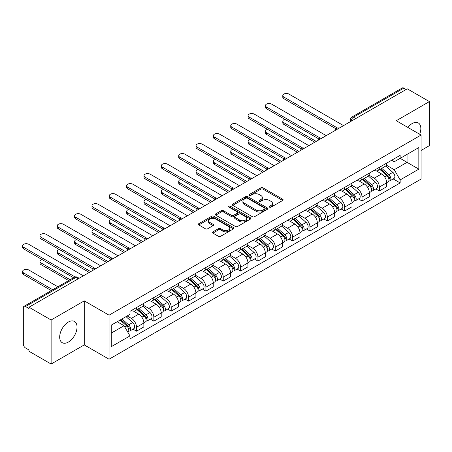 <?xml version="1.0" encoding="UTF-8"?>
<svg xmlns="http://www.w3.org/2000/svg" width="452" height="452" viewBox="0 0 452 452"><rect width="100%" height="100%" fill="white"/><g stroke="black" fill="none" stroke-linecap="round" stroke-linejoin="round"><path stroke-width="0.68" d="M269.539 207.157A1.079 0.621 0 0 0 271.064 207.157L282.664 200.462A1.542 0.893 0 0 0 283.116 199.835A1.542 0.893 0 0 0 282.664 199.202L263.013 187.862A1.542 0.893 0 0 0 260.832 187.862L249.238 194.558A1.079 0.621 0 0 0 248.922 194.998A1.079 0.621 0 0 0 249.238 195.439A1.079 0.621 0 0 0 250.764 195.439L252.267 194.569A4.938 2.853 0 0 1 259.25 194.569L260.889 195.518A4.938 2.853 0 0 1 262.335 197.535A4.938 2.853 0 0 1 260.889 199.547L259.386 200.417A1.079 0.621 0 0 0 259.069 200.857A1.079 0.621 0 0 0 259.386 201.298A1.079 0.621 0 0 0 260.917 201.298L262.414 200.434A4.938 2.853 0 0 1 269.398 200.434L271.036 201.377A4.938 2.853 0 0 1 272.483 203.394A4.938 2.853 0 0 1 271.036 205.411L269.539 206.276A1.079 0.621 0 0 0 269.222 206.717A1.079 0.621 0 0 0 269.539 207.157L269.539 206.276M68.359 342.079A12.266 7.079 120 0 0 76.371 331.271A12.266 7.079 120 0 0 74.49 321.445A12.266 7.079 120 0 0 68.359 322.05A12.266 7.079 120 0 0 60.348 332.858A12.266 7.079 120 0 0 62.223 342.689A12.266 7.079 120 0 0 68.359 342.079M419.676 134.25A12.266 7.079 120 0 0 418.298 122.95A12.266 7.079 120 0 0 412.167 123.554A12.266 7.079 120 0 0 407.823 127.407M212.92 231.842A1.542 0.893 0 0 0 212.468 232.475A1.542 0.893 0 0 0 212.92 233.102L218.429 236.289A1.542 0.893 0 0 0 220.616 236.289L233.492 228.853A1.542 0.893 0 0 0 233.944 228.22A1.542 0.893 0 0 0 233.492 227.588L213.847 216.248A1.542 0.893 0 0 0 211.666 216.248L198.784 223.683A1.542 0.893 0 0 0 198.332 224.316A1.542 0.893 0 0 0 198.784 224.943L205.445 228.785A1.542 0.893 0 0 0 207.626 228.785L213.135 225.604A1.542 0.893 0 0 0 213.587 224.977A1.542 0.893 0 0 0 213.135 224.345L209.835 222.44A4.13 2.384 0 0 1 208.626 220.751A4.13 2.384 0 0 1 211.174 218.553A4.13 2.384 0 0 1 215.677 219.067L228.61 226.537A4.13 2.384 0 0 1 229.819 228.22A4.13 2.384 0 0 1 227.271 230.424A4.13 2.384 0 0 1 222.768 229.904L220.616 228.661A1.542 0.893 0 0 0 218.429 228.661L212.92 231.842L212.92 233.102M109.056 315.18L84.258 300.868L51.121 319.999L28.996 307.224L407.275 88.824L429.4 101.598L396.263 120.729L421.061 135.046L109.056 315.18L109.056 359.221L421.061 179.088L421.061 135.046M252.374 216.689A1.542 0.893 0 0 0 254.555 216.689L267.437 209.253A1.542 0.893 0 0 0 267.889 208.621A1.542 0.893 0 0 0 267.437 207.993L247.792 196.648A1.542 0.893 0 0 0 245.605 196.648L232.729 204.084A1.542 0.893 0 0 0 232.277 204.716A1.542 0.893 0 0 0 232.729 205.349L252.374 216.689M229.396 207.395A1.079 0.621 0 0 1 230.492 207.547L230.492 206.259L250.464 217.791A1.542 0.893 0 0 1 250.916 218.423A1.542 0.893 0 0 1 250.464 219.05L237.582 226.486A1.542 0.893 0 0 1 235.402 226.486L215.757 215.146L215.757 213.886A1.542 0.893 0 0 0 215.305 214.514A1.542 0.893 0 0 0 215.757 215.146M215.757 213.886L221.271 210.705A1.542 0.893 0 0 1 223.452 210.705L231.418 215.305A1.542 0.893 0 0 0 233.599 215.305L237.26 213.191A1.542 0.893 0 0 0 237.712 212.564A1.542 0.893 0 0 0 237.26 211.931L228.961 207.14A1.079 0.621 0 0 1 228.644 206.7A1.079 0.621 0 0 1 229.311 206.123A1.079 0.621 0 0 1 230.492 206.259M51.121 319.999L51.121 364.035L28.996 351.26L28.996 349.978L25.549 347.989A3.147 1.814 -120 0 1 23.323 344.136L23.323 307.801A3.147 1.814 -120 0 1 23.979 306.36L74.348 277.279A3.147 1.814 60 0 1 75.919 277.432L25.549 306.518A3.147 1.814 -120 0 0 23.979 306.36M421.061 150.454L429.4 145.64L429.4 101.598M51.121 364.035L84.258 344.904L109.056 359.221M28.996 307.224L28.996 308.507L25.549 306.518M355.792 118.548L353.458 117.198A3.147 1.814 60 0 0 351.882 117.045L402.252 87.965A3.147 1.814 60 0 1 403.828 88.117L353.458 117.198A3.147 1.814 120 0 0 351.232 121.051L351.232 121.181M406.162 89.468L403.828 88.117M379.364 167.336A7.232 4.175 60 0 1 377.866 170.585L385.206 166.347A7.232 4.175 -120 0 0 386.703 163.099M368.951 175.127L374.25 178.19A7.232 4.175 60 0 1 379.364 187.049L386.703 182.811A7.232 4.175 -120 0 0 381.59 173.952L376.335 170.918M386.703 182.811L386.703 186.727L379.364 190.964L375.844 188.93M377.866 170.585A7.232 4.175 60 0 1 374.307 170.257M379.364 187.049L379.364 190.964M362.018 177.353A7.232 4.175 60 0 1 360.521 180.602L367.86 176.365A7.232 4.175 -120 0 0 369.357 173.116M358.498 198.948L362.018 200.976L369.357 196.739L369.357 192.823A7.232 4.175 -120 0 0 364.239 183.964L358.99 180.93M360.521 180.602A7.232 4.175 60 0 1 356.956 180.275M351.599 185.139L356.905 188.201A7.232 4.175 60 0 1 362.018 197.061L362.018 200.976M344.673 187.365A7.232 4.175 60 0 1 343.175 190.614L350.515 186.377A7.232 4.175 -120 0 0 352.012 183.128M341.153 208.96L344.673 210.994L352.012 206.756L352.012 202.841A7.232 4.175 -120 0 0 346.893 193.981L341.644 190.947M343.175 190.614A7.232 4.175 60 0 1 339.61 190.286M334.254 195.157L339.559 198.219A7.232 4.175 60 0 1 344.673 207.078L344.673 210.994M327.327 197.383A7.232 4.175 60 0 1 325.83 200.631L333.164 196.394A7.232 4.175 -120 0 0 334.666 193.145M323.807 218.977L327.327 221.005L334.666 216.768L334.666 212.852A7.232 4.175 -120 0 0 329.548 203.993L324.299 200.959M325.83 200.631A7.232 4.175 60 0 1 322.265 200.304M316.908 205.168L322.208 208.231A7.232 4.175 60 0 1 327.327 217.09L327.327 221.005M309.982 207.395A7.232 4.175 60 0 1 308.479 210.643L315.818 206.406A7.232 4.175 -120 0 0 317.315 203.157M306.462 228.989L309.982 231.023L317.321 226.785L317.321 222.87A7.232 4.175 -120 0 0 312.202 214.011L306.953 210.977M308.479 210.643A7.232 4.175 60 0 1 304.919 210.316M299.563 215.186L304.863 218.248A7.232 4.175 60 0 1 309.982 227.107L309.982 231.023M292.63 217.412A7.232 4.175 60 0 1 291.133 220.661L298.473 216.423A7.232 4.175 -120 0 0 299.97 213.174M289.116 239.006L292.636 241.035L299.97 236.797L299.97 232.882A7.232 4.175 -120 0 0 294.857 224.022L289.602 220.988M291.133 220.661A7.232 4.175 60 0 1 287.574 220.333M282.217 225.198L287.517 228.26A7.232 4.175 60 0 1 292.636 237.119L292.636 241.035M275.285 227.424A7.232 4.175 60 0 1 273.788 230.673L281.127 226.435A7.232 4.175 -120 0 0 282.624 223.186M271.771 249.018L275.285 251.052L282.624 246.815L282.624 242.899A7.232 4.175 -120 0 0 277.511 234.04L272.257 231.006M273.788 230.673A7.232 4.175 60 0 1 270.228 230.345M264.872 235.215L270.172 238.277A7.232 4.175 60 0 1 275.285 247.137L275.285 251.052M257.939 237.441A7.232 4.175 60 0 1 256.442 240.69L263.782 236.452A7.232 4.175 -120 0 0 265.279 233.204M254.425 259.036L257.939 261.064L265.279 256.826L265.279 252.911A7.232 4.175 -120 0 0 260.166 244.052L254.911 241.018M256.442 240.69A7.232 4.175 60 0 1 252.883 240.362M247.526 245.227L252.826 248.289A7.232 4.175 60 0 1 257.939 257.148L257.939 261.064M240.594 247.453A7.232 4.175 60 0 1 239.097 250.702L246.436 246.464A7.232 4.175 -120 0 0 247.933 243.216M237.08 269.047L240.594 271.081L247.933 266.844L247.933 262.928A7.232 4.175 -120 0 0 242.82 254.069L237.566 251.035M239.097 250.702A7.232 4.175 60 0 1 235.537 250.374M230.181 255.244L235.481 258.307A7.232 4.175 60 0 1 240.594 267.166L240.594 271.081M223.248 257.47A7.232 4.175 60 0 1 221.751 260.719L229.091 256.482A7.232 4.175 -120 0 0 230.588 253.233M219.728 279.065L223.248 281.093L230.588 276.856L230.588 272.94A7.232 4.175 -120 0 0 225.475 264.081L220.22 261.047M221.751 260.719A7.232 4.175 60 0 1 218.192 260.392M212.835 265.256L218.135 268.318A7.232 4.175 60 0 1 223.248 277.178L223.248 281.093M205.903 267.482A7.232 4.175 60 0 1 204.406 270.731L211.745 266.494A7.232 4.175 -120 0 0 213.242 263.245M202.383 289.077L205.903 291.111L213.242 286.873L213.242 282.958A7.232 4.175 -120 0 0 208.129 274.098L202.875 271.064M204.406 270.731A7.232 4.175 60 0 1 200.846 270.403M195.49 275.274L200.79 278.336A7.232 4.175 60 0 1 205.903 287.195L205.903 291.111M188.557 277.5A7.232 4.175 60 0 1 187.06 280.748L194.4 276.511A7.232 4.175 -120 0 0 195.897 273.262M185.037 299.094L188.557 301.122L195.897 296.885L195.897 292.969A7.232 4.175 -120 0 0 190.784 284.11L185.529 281.076M187.06 280.748A7.232 4.175 60 0 1 183.501 280.421M178.144 285.285L183.444 288.348A7.232 4.175 60 0 1 188.557 297.207L188.557 301.122M171.212 287.512A7.232 4.175 60 0 1 169.715 290.76L177.054 286.523A7.232 4.175 -120 0 0 178.551 283.274M167.692 309.106L171.212 311.14L178.551 306.902L178.551 302.987A7.232 4.175 -120 0 0 173.438 294.128L168.184 291.094M169.715 290.76A7.232 4.175 60 0 1 166.155 290.433M160.799 295.303L166.099 298.365A7.232 4.175 60 0 1 171.212 307.224L171.212 311.14M153.866 297.529A7.232 4.175 60 0 1 152.369 300.778L159.709 296.54A7.232 4.175 -120 0 0 161.206 293.291M150.346 319.123L153.866 321.152L161.206 316.914L161.206 312.999A7.232 4.175 -120 0 0 156.087 304.139L150.838 301.105M152.369 300.778A7.232 4.175 60 0 1 148.804 300.45M143.448 305.315L148.753 308.377A7.232 4.175 60 0 1 153.866 317.236L153.866 321.152M136.521 307.541A7.232 4.175 60 0 1 135.024 310.79L142.357 306.552A7.232 4.175 -120 0 0 143.86 303.303M133.001 329.135L136.521 331.169L143.86 326.932L143.86 323.016A7.232 4.175 -120 0 0 138.741 314.157L133.493 311.123M135.024 310.79A7.232 4.175 60 0 1 131.459 310.462M127.181 315.954L131.402 318.394A7.232 4.175 60 0 1 136.521 327.254L136.521 331.169M391.652 160.245L394.263 161.754L418.834 147.567L407.049 154.369L407.049 162.33L394.263 169.715L386.296 165.11M111.277 333.096L124.068 325.711L129.961 335.915L111.277 346.701L111.277 325.135L129.961 314.349L129.961 311.332L400.156 155.335L400.156 158.353L418.834 169.138L400.156 179.919L394.263 169.715M418.834 147.567L418.834 169.138M129.961 335.915L129.961 338.938L400.156 182.936L400.156 179.919M84.258 300.868L84.258 344.904M124.068 325.711L117.17 321.728M393.189 178.919L400.156 182.936M269.968 207.31L271.036 206.694A4.938 2.853 0 0 0 272.483 204.677L272.483 203.394M262.335 197.535L262.335 198.818A4.938 2.853 0 0 1 260.889 200.835L259.821 201.451M282.641 200.473L263.013 189.145A1.542 0.893 0 0 0 260.832 189.145L249.668 195.592M267.414 209.265L247.792 197.936A1.542 0.893 0 0 0 245.605 197.936L232.746 205.361M264.708 209.067A1.079 0.621 0 0 0 265.025 208.621A1.079 0.621 0 0 0 264.708 208.18L247.464 198.225A1.079 0.621 0 0 0 245.933 198.225L244.351 199.14A4.938 2.853 0 0 0 242.905 201.157A4.938 2.853 0 0 0 244.351 203.174L256.137 209.977A4.938 2.853 0 0 0 263.126 209.977L264.708 209.067L264.708 210.349A1.079 0.621 0 0 0 265.025 209.909L265.025 208.621M242.905 201.157L242.905 202.439A4.938 2.853 0 0 0 244.351 204.457L244.351 203.174M264.708 210.349L263.126 211.265A4.938 2.853 0 0 1 256.137 211.265L244.351 204.457M215.779 215.158L221.271 211.988L221.271 210.705M237.712 212.564L237.712 213.847A1.542 0.893 0 0 1 237.26 214.474L233.599 216.587A1.542 0.893 0 0 1 231.418 216.587L223.452 211.988A1.542 0.893 0 0 0 221.271 211.988M230.492 207.547L250.442 219.062M239.684 220.073A4.13 2.384 0 0 0 244.187 220.593A4.13 2.384 0 0 0 246.735 218.389A4.13 2.384 0 0 0 245.526 216.706L240.967 214.073A1.542 0.893 0 0 0 238.786 214.073L235.13 216.186A1.542 0.893 0 0 0 234.678 216.813A1.542 0.893 0 0 0 235.13 217.446L239.684 220.073L239.684 221.361A4.13 2.384 0 0 0 244.187 221.875A4.13 2.384 0 0 0 246.735 219.672L246.735 218.389M234.678 216.813L234.678 218.101A1.542 0.893 0 0 0 235.13 218.728L235.13 217.446M239.684 221.361L235.13 218.728M229.819 228.22L229.819 229.503A4.13 2.384 0 0 1 227.271 231.706A4.13 2.384 0 0 1 222.768 231.192L220.616 229.944A1.542 0.893 0 0 0 218.429 229.944L212.937 233.113M208.626 220.751L208.626 222.039A4.13 2.384 0 0 0 209.835 223.723L209.835 222.44M213.118 225.616L209.835 223.723M233.469 228.865L213.847 217.531A1.542 0.893 0 0 0 211.666 217.531L198.807 224.955L198.784 223.683M379.866 169.432L386.935 175.738A3.932 2.271 60 0 1 388.166 181.817L386.703 182.664M380.053 169.596L383.381 171.517M284.901 119.345A3.616 2.091 -0 0 0 282.788 121.243A3.616 2.091 -0 0 0 283.85 122.724L316.208 141.403M380.578 169.02L388.443 176.037A1.887 1.09 60 0 1 389.036 178.952A1.887 1.09 60 0 1 388.861 179.026M381.754 168.342L388.822 174.647A3.932 2.271 60 0 1 390.059 180.727A3.932 2.271 60 0 1 388.873 180.851M385.697 165.974L392.828 172.336A3.932 2.271 60 0 1 394.059 178.416L390.059 180.727M314.761 142.239L283.85 124.39A3.616 2.091 180 0 1 282.788 122.916L282.788 121.243M336.085 128.871L283.85 98.711A3.616 2.091 180 0 1 282.788 97.236L282.788 95.564A3.616 2.091 -0 0 0 283.85 97.044L337.52 128.029M343.56 125.611L288.964 94.089A3.616 2.091 -0 0 0 285.02 93.637A3.616 2.091 -0 0 0 282.788 95.564M362.521 179.444L369.589 185.755A3.932 2.271 60 0 1 370.821 191.829L369.352 192.676M362.707 179.613L366.035 181.534M267.556 129.362A3.616 2.091 -0 0 0 265.443 131.261A3.616 2.091 -0 0 0 266.505 132.735L298.862 151.42M363.233 179.032L371.098 186.054A1.887 1.09 60 0 1 371.691 188.97A1.887 1.09 60 0 1 371.516 189.038M364.408 178.354L371.476 184.659A3.932 2.271 60 0 1 372.714 190.738A3.932 2.271 60 0 1 371.527 190.868M368.352 175.986L375.482 182.348A3.932 2.271 60 0 1 376.714 188.427L372.714 190.738M297.416 152.251L266.505 134.408A3.616 2.091 180 0 1 265.443 132.928L265.443 131.261M345.175 189.461L352.244 195.767A3.932 2.271 60 0 1 353.475 201.846L352.006 202.694M345.362 189.625L348.69 191.546M250.205 139.374A3.616 2.091 -0 0 0 248.097 141.273A3.616 2.091 -0 0 0 249.159 142.753L281.511 161.432M345.887 189.049L353.752 196.066A1.887 1.09 60 0 1 354.345 198.982A1.887 1.09 60 0 1 354.17 199.055M347.063 188.371L354.131 194.676A3.932 2.271 60 0 1 355.368 200.756A3.932 2.271 60 0 1 354.176 200.88M351.006 186.004L358.137 192.366A3.932 2.271 60 0 1 359.368 198.445L355.368 200.756M280.07 162.268L249.159 144.42A3.616 2.091 180 0 1 248.097 142.945L248.097 141.273M318.739 138.883L266.505 108.729A3.616 2.091 180 0 1 265.443 107.248L265.443 105.582A3.616 2.091 -0 0 0 266.505 107.056L320.174 138.046M326.214 135.623L271.618 104.107A3.616 2.091 -0 0 0 267.674 103.655A3.616 2.091 -0 0 0 265.443 105.582M301.394 148.9L249.159 118.74A3.616 2.091 180 0 1 248.097 117.266L248.097 115.593A3.616 2.091 -0 0 0 249.159 117.074L302.829 148.058M308.869 145.64L254.273 114.119A3.616 2.091 -0 0 0 250.329 113.667A3.616 2.091 -0 0 0 248.097 115.593M327.824 199.473L334.898 205.784A3.932 2.271 60 0 1 336.13 211.858L334.661 212.706M328.016 199.643L331.339 201.564M232.859 149.392A3.616 2.091 -0 0 0 230.752 151.29A3.616 2.091 -0 0 0 231.814 152.765L264.166 171.449M328.542 199.061L336.407 206.084A1.887 1.09 60 0 1 337 208.999A1.887 1.09 60 0 1 336.825 209.067M329.717 198.383L336.785 204.688A3.932 2.271 60 0 1 338.017 210.768A3.932 2.271 60 0 1 336.83 210.898M333.661 196.015L340.791 202.377A3.932 2.271 60 0 1 342.023 208.457L338.017 210.768M262.725 172.28L231.814 154.437A3.616 2.091 180 0 1 230.752 152.957L230.752 151.29M310.479 209.491L317.547 215.796A3.932 2.271 60 0 1 318.784 221.875L317.315 222.723M310.671 209.655L313.993 211.576M215.514 159.403A3.616 2.091 -0 0 0 213.406 161.302A3.616 2.091 -0 0 0 214.463 162.782L246.82 181.461M311.196 209.078L319.061 216.096A1.887 1.09 60 0 1 319.649 219.011A1.887 1.09 60 0 1 319.479 219.084M312.372 208.4L319.44 214.706A3.932 2.271 60 0 1 320.671 220.785A3.932 2.271 60 0 1 319.485 220.909M316.315 206.033L323.44 212.395A3.932 2.271 60 0 1 324.677 218.474L320.671 220.785M245.374 182.297L214.463 164.449A3.616 2.091 180 0 1 213.406 162.974L213.406 161.302M293.133 219.502L300.201 225.814A3.932 2.271 60 0 1 301.439 231.887L299.97 232.735M293.32 219.672L296.648 221.593M198.168 169.421A3.616 2.091 -0 0 0 196.061 171.319A3.616 2.091 -0 0 0 197.117 172.794L229.475 191.478M293.851 219.09L301.716 226.113A1.887 1.09 60 0 1 302.303 229.028A1.887 1.09 60 0 1 302.134 229.096M295.026 218.412L302.094 224.717A3.932 2.271 60 0 1 303.326 230.797A3.932 2.271 60 0 1 302.139 230.927M298.964 216.045L306.094 222.407A3.932 2.271 60 0 1 307.332 228.486L303.326 230.797M228.028 192.309L197.117 174.466A3.616 2.091 180 0 1 196.061 172.986L196.061 171.319M284.048 158.912L231.814 128.758A3.616 2.091 180 0 1 230.752 127.278L230.752 125.611A3.616 2.091 -0 0 0 231.814 127.085L285.483 158.076M291.523 155.652L236.927 124.136A3.616 2.091 -0 0 0 232.983 123.684A3.616 2.091 -0 0 0 230.752 125.611M266.697 168.929L214.463 138.77A3.616 2.091 180 0 1 213.406 137.295L213.406 135.623A3.616 2.091 -0 0 0 214.463 137.103L268.138 168.087M274.178 165.669L219.582 134.148A3.616 2.091 -0 0 0 215.638 133.696A3.616 2.091 -0 0 0 213.406 135.623M249.351 178.941L197.117 148.787A3.616 2.091 180 0 1 196.061 147.307L196.061 145.64A3.616 2.091 -0 0 0 197.117 147.115L250.792 178.105M256.832 175.681L202.236 144.165A3.616 2.091 -0 0 0 198.292 143.708A3.616 2.091 -0 0 0 196.061 145.64M275.788 229.52L282.856 235.825A3.932 2.271 60 0 1 284.093 241.905L282.624 242.752M275.974 229.684L279.302 231.605M180.823 179.433A3.616 2.091 -0 0 0 178.715 181.331A3.616 2.091 -0 0 0 179.772 182.811L212.129 201.49M276.5 229.107L284.364 236.125A1.887 1.09 60 0 1 284.958 239.04A1.887 1.09 60 0 1 284.788 239.114M277.681 228.429L284.749 234.735A3.932 2.271 60 0 1 285.98 240.814A3.932 2.271 60 0 1 284.794 240.939M281.619 226.062L288.749 232.424A3.932 2.271 60 0 1 289.986 238.503L285.98 240.814M210.683 202.326L179.772 184.478A3.616 2.091 180 0 1 178.715 183.003L178.715 181.331M232.006 188.959L179.772 158.799A3.616 2.091 180 0 1 178.715 157.324L178.715 155.652A3.616 2.091 -0 0 0 179.772 157.132L233.441 188.117M239.481 185.699L184.891 154.177A3.616 2.091 -0 0 0 180.947 153.725A3.616 2.091 -0 0 0 178.715 155.652M258.442 239.532L265.51 245.843A3.932 2.271 60 0 1 266.748 251.917L265.279 252.764M258.629 239.701L261.957 241.622M163.477 189.45A3.616 2.091 -0 0 0 161.37 191.349A3.616 2.091 -0 0 0 162.426 192.823L194.784 211.508M259.154 239.119L267.019 246.142A1.887 1.09 60 0 1 267.612 249.058A1.887 1.09 60 0 1 267.443 249.125M260.335 238.441L267.403 244.747A3.932 2.271 60 0 1 268.635 250.826A3.932 2.271 60 0 1 267.448 250.956M264.273 236.074L271.403 242.436A3.932 2.271 60 0 1 272.641 248.515L268.635 250.826M193.337 212.338L162.426 194.496A3.616 2.091 180 0 1 161.37 193.015L161.37 191.349M214.66 198.97L162.426 168.816A3.616 2.091 180 0 1 161.37 167.336L161.37 165.669A3.616 2.091 -0 0 0 162.426 167.144L216.096 198.134M222.135 195.71L167.539 164.195A3.616 2.091 -0 0 0 163.601 163.737A3.616 2.091 -0 0 0 161.37 165.669M241.097 249.549L248.165 255.855A3.932 2.271 60 0 1 249.397 261.934L247.933 262.781M241.283 249.713L244.611 251.634M146.132 199.462A3.616 2.091 -0 0 0 144.024 201.36A3.616 2.091 -0 0 0 145.081 202.841L177.438 221.52M241.809 249.137L249.673 256.154A1.887 1.09 60 0 1 250.267 259.069A1.887 1.09 60 0 1 250.097 259.143M242.99 248.459L250.058 254.764A3.932 2.271 60 0 1 251.289 260.844A3.932 2.271 60 0 1 250.103 260.968M246.928 246.091L254.058 252.453A3.932 2.271 60 0 1 255.295 258.533L251.289 260.844M175.992 222.356L145.081 204.507A3.616 2.091 180 0 1 144.024 203.033L144.024 201.36M197.315 208.988L145.081 178.828A3.616 2.091 180 0 1 144.024 177.353L144.024 175.681A3.616 2.091 -0 0 0 145.081 177.161L198.75 208.146M204.79 205.728L150.194 174.206A3.616 2.091 -0 0 0 146.256 173.754A3.616 2.091 -0 0 0 144.024 175.681M223.751 259.561L230.819 265.872A3.932 2.271 60 0 1 232.051 271.946L230.588 272.793M223.938 259.73L227.266 261.651M128.786 209.479A3.616 2.091 -0 0 0 126.679 211.378A3.616 2.091 -0 0 0 127.735 212.852L160.093 231.537M224.463 259.149L232.328 266.171A1.887 1.09 60 0 1 232.921 269.087A1.887 1.09 60 0 1 232.752 269.155M225.644 258.471L232.712 264.776A3.932 2.271 60 0 1 233.944 270.855A3.932 2.271 60 0 1 232.757 270.985M229.582 256.103L236.712 262.465A3.932 2.271 60 0 1 237.944 268.544L233.944 270.855M158.646 232.368L127.735 214.525A3.616 2.091 180 0 1 126.679 213.045L126.679 211.378M179.969 219L127.735 188.846A3.616 2.091 180 0 1 126.679 187.365L126.679 185.699A3.616 2.091 -0 0 0 127.735 187.173L181.405 218.163M187.444 215.74L132.848 184.224A3.616 2.091 -0 0 0 128.91 183.766A3.616 2.091 -0 0 0 126.679 185.699M206.406 269.578L213.474 275.884A3.932 2.271 60 0 1 214.706 281.963L213.242 282.811M206.592 269.742L209.92 271.663M111.441 219.491A3.616 2.091 -0 0 0 109.327 221.39A3.616 2.091 -0 0 0 110.39 222.87L142.747 241.549M207.118 269.166L214.982 276.183A1.887 1.09 60 0 1 215.576 279.099A1.887 1.09 60 0 1 215.406 279.172M208.293 268.488L215.361 274.793A3.932 2.271 60 0 1 216.598 280.873A3.932 2.271 60 0 1 215.412 280.997M212.237 266.121L219.367 272.483A3.932 2.271 60 0 1 220.599 278.562L216.598 280.873M141.301 242.385L110.39 224.537A3.616 2.091 180 0 1 109.327 223.062L109.327 221.39M162.624 229.017L110.39 198.857A3.616 2.091 180 0 1 109.327 197.383L109.327 195.71A3.616 2.091 -0 0 0 110.39 197.191L164.059 228.175M170.099 225.757L115.503 194.236A3.616 2.091 -0 0 0 111.565 193.784A3.616 2.091 -0 0 0 109.327 195.71M189.06 279.59L196.128 285.901A3.932 2.271 60 0 1 197.36 291.975L195.897 292.823M189.247 279.76L192.575 281.681M94.095 229.509A3.616 2.091 -0 0 0 91.982 231.407A3.616 2.091 -0 0 0 93.044 232.882L125.402 251.566M189.772 279.178L197.637 286.201A1.887 1.09 60 0 1 198.23 289.116A1.887 1.09 60 0 1 198.055 289.184M190.947 278.5L198.016 284.805A3.932 2.271 60 0 1 199.253 290.885A3.932 2.271 60 0 1 198.066 291.015M194.891 276.132L202.021 282.494A3.932 2.271 60 0 1 203.253 288.574L199.253 290.885M123.955 252.397L93.044 234.554A3.616 2.091 180 0 1 91.982 233.074L91.982 231.407M145.278 239.029L93.044 208.875A3.616 2.091 180 0 1 91.982 207.395L91.982 205.728A3.616 2.091 -0 0 0 93.044 207.202L146.714 238.193M152.753 235.769L98.157 204.253A3.616 2.091 -0 0 0 94.219 203.795A3.616 2.091 -0 0 0 91.982 205.728M171.715 289.608L178.783 295.913A3.932 2.271 60 0 1 180.015 301.992L178.551 302.84M171.901 289.772L175.229 291.693M76.75 239.52A3.616 2.091 -0 0 0 74.636 241.419A3.616 2.091 -0 0 0 75.699 242.899L108.056 261.578M172.427 289.195L180.291 296.213A1.887 1.09 60 0 1 180.885 299.128A1.887 1.09 60 0 1 180.71 299.201M173.602 288.517L180.67 294.823A3.932 2.271 60 0 1 181.907 300.902A3.932 2.271 60 0 1 180.721 301.026M177.546 286.15L184.676 292.512A3.932 2.271 60 0 1 185.908 298.591L181.907 300.902M106.61 262.414L75.699 244.566A3.616 2.091 180 0 1 74.636 243.091L74.636 241.419M127.933 249.046L75.699 218.887A3.616 2.091 180 0 1 74.636 217.412L74.636 215.74A3.616 2.091 -0 0 0 75.699 217.22L129.368 248.204M135.408 245.786L80.812 214.265A3.616 2.091 -0 0 0 76.868 213.813A3.616 2.091 -0 0 0 74.636 215.74M154.369 299.619L161.437 305.931A3.932 2.271 60 0 1 162.669 312.004L161.2 312.852M154.556 299.789L157.884 301.71M59.398 249.538A3.616 2.091 -0 0 0 57.291 251.436A3.616 2.091 -0 0 0 58.353 252.911L90.705 271.595M155.081 299.207L162.946 306.23A1.887 1.09 60 0 1 163.539 309.145A1.887 1.09 60 0 1 163.364 309.213M156.256 298.529L163.325 304.834A3.932 2.271 60 0 1 164.562 310.914A3.932 2.271 60 0 1 163.37 311.044M160.2 296.162L167.33 302.524A3.932 2.271 60 0 1 168.562 308.603L164.562 310.914M89.264 272.426L58.353 254.583A3.616 2.091 180 0 1 57.291 253.103L57.291 251.436M110.587 259.058L58.353 228.904A3.616 2.091 180 0 1 57.291 227.424L57.291 225.757A3.616 2.091 -0 0 0 58.353 227.232L112.023 258.222M118.062 255.798L63.466 224.282A3.616 2.091 -0 0 0 59.523 223.825A3.616 2.091 -0 0 0 57.291 225.757M137.024 309.637L144.092 315.942A3.932 2.271 60 0 1 145.324 322.022L143.855 322.869M137.21 309.801L140.538 311.722M42.053 259.55A3.616 2.091 -0 0 0 39.945 261.448A3.616 2.091 -0 0 0 41.008 262.928L70.105 279.726M137.736 309.224L145.6 316.242A1.887 1.09 60 0 1 146.194 319.157A1.887 1.09 60 0 1 146.019 319.231M138.911 308.546L145.979 314.852A3.932 2.271 60 0 1 147.216 320.931A3.932 2.271 60 0 1 146.024 321.056M142.855 306.179L149.985 312.541A3.932 2.271 60 0 1 151.217 318.62L147.216 320.931M68.659 280.562L41.008 264.595A3.616 2.091 180 0 1 39.945 263.12L39.945 261.448M93.242 269.076L41.008 238.916A3.616 2.091 180 0 1 39.945 237.441L39.945 235.769A3.616 2.091 -0 0 0 41.008 237.249L94.677 268.234M100.717 265.816L46.121 234.294A3.616 2.091 -0 0 0 42.177 233.842A3.616 2.091 -0 0 0 39.945 235.769M120.108 320.033L126.741 325.96A3.932 2.271 60 0 1 127.978 332.034L127.78 332.147M120.175 319.999L123.187 321.739M57.873 286.788L28.775 269.991A3.616 2.091 -0 0 0 24.832 269.533A3.616 2.091 -0 0 0 22.6 271.466A3.616 2.091 -0 0 0 23.657 272.94L52.76 289.743M120.82 319.626L128.255 326.259A1.887 1.09 60 0 1 128.848 329.175A1.887 1.09 60 0 1 128.673 329.242M121.995 318.942L128.634 324.864A3.932 2.271 60 0 1 129.865 330.943A3.932 2.271 60 0 1 128.679 331.073M126.001 316.632L132.634 322.553A3.932 2.271 60 0 1 133.871 328.632L129.865 330.943M51.313 290.579L23.657 274.613A3.616 2.091 180 0 1 22.6 273.132L22.6 271.466M73.552 277.737L23.657 248.933A3.616 2.091 180 0 1 22.6 247.453L22.6 245.786A3.616 2.091 -0 0 0 23.657 247.261L75.105 276.963M83.371 275.827L28.775 244.312A3.616 2.091 -0 0 0 24.832 243.854A3.616 2.091 -0 0 0 22.6 245.786M351.345 121.119L351.232 121.051A3.147 1.814 0 0 1 350.311 119.769L350.311 121.712M153.866 317.236L161.206 312.999M171.212 307.224L178.551 302.987M188.557 297.207L195.897 292.969M205.903 287.195L213.242 282.958M223.248 277.178L230.588 272.94M240.594 267.166L247.933 262.928M257.939 257.148L265.279 252.911M275.285 247.137L282.624 242.899M292.636 237.119L299.97 232.882M309.982 227.107L317.321 222.87M327.327 217.09L334.666 212.852M344.673 207.078L352.012 202.841M362.018 197.061L369.357 192.823M136.521 327.254L143.86 323.016M131.402 318.394L138.741 314.157M148.753 308.377L156.087 304.139M166.099 298.365L173.438 294.128M183.444 288.348L190.784 284.11M200.79 278.336L208.129 274.098M218.135 268.318L225.475 264.081M235.481 258.307L242.82 254.069M252.826 248.289L260.166 244.052M270.172 238.277L277.511 234.04M287.517 228.26L294.857 224.022M304.863 218.248L312.202 214.011M322.208 208.231L329.548 203.993M339.559 198.219L346.893 193.981M356.905 188.201L364.239 183.964M374.25 178.19L381.59 173.952M339.028 128.227A3.147 1.814 120 0 0 337.638 129.029M321.683 138.239A3.147 1.814 120 0 0 320.293 139.041M304.337 148.256A3.147 1.814 120 0 0 302.947 149.058M286.992 158.268A3.147 1.814 120 0 0 285.602 159.07M269.646 168.285A3.147 1.814 120 0 0 268.256 169.088M252.295 178.297A3.147 1.814 120 0 0 250.911 179.099M234.95 188.314A3.147 1.814 120 0 0 233.565 189.117M217.604 198.326A3.147 1.814 120 0 0 216.22 199.129M200.259 208.344A3.147 1.814 120 0 0 198.869 209.146M182.913 218.356A3.147 1.814 120 0 0 181.523 219.158M165.568 228.373A3.147 1.814 120 0 0 164.178 229.175M148.222 238.385A3.147 1.814 120 0 0 146.832 239.187M130.877 248.402A3.147 1.814 120 0 0 129.487 249.205M113.531 258.414A3.147 1.814 120 0 0 112.141 259.216M96.186 268.431A3.147 1.814 120 0 0 94.796 269.234M78.252 278.782L75.919 277.432A3.147 1.814 120 0 1 77.49 277.279A3.147 3.147 0 0 0 74.348 277.279M271.036 206.694L271.036 205.411M259.386 201.298L259.386 200.417M260.889 200.835L260.889 199.547M249.238 195.439L249.238 194.558M260.832 189.145L260.832 187.862M263.013 189.145L263.013 187.862M282.664 200.462L282.664 199.202M232.729 205.349L232.729 204.084M245.605 197.936L245.605 196.648M247.792 197.936L247.792 196.648M267.437 209.253L267.437 207.993M256.137 211.265L256.137 209.977M263.126 211.265L263.126 209.977M223.452 211.988L223.452 210.705M231.418 216.587L231.418 215.305M233.599 216.587L233.599 215.305M237.26 214.474L237.26 213.191M250.464 219.05L250.464 217.791M218.429 229.944L218.429 228.661M220.616 229.944L220.616 228.661M222.768 231.192L222.768 229.904M213.135 225.604L213.135 224.345M211.666 217.531L211.666 216.248M213.847 217.531L213.847 216.248M233.492 228.853L233.492 227.588M386.935 175.738L384.731 177.009M389.426 178.094L388.72 178.5M392.828 172.336L388.822 174.647M283.85 124.39L283.85 122.724M283.85 97.044L283.85 98.711M369.589 185.755L367.386 187.026M372.081 188.105L371.374 188.512M375.482 182.348L371.476 184.659M266.505 134.408L266.505 132.735M352.244 195.767L350.04 197.038M354.735 198.123L354.023 198.53M358.137 192.366L354.131 194.676M249.159 144.42L249.159 142.753M266.505 107.056L266.505 108.729M249.159 117.074L249.159 118.74M334.898 205.784L332.689 207.056M337.39 208.135L336.678 208.541M340.791 202.377L336.785 204.688M231.814 154.437L231.814 152.765M317.547 215.796L315.343 217.067M320.044 218.152L319.332 218.559M323.44 212.395L319.44 214.706M214.463 164.449L214.463 162.782M300.201 225.814L297.998 227.085M302.699 228.164L301.987 228.571M306.094 222.407L302.094 224.717M197.117 174.466L197.117 172.794M231.814 127.085L231.814 128.758M214.463 137.103L214.463 138.77M197.117 147.115L197.117 148.787M282.856 235.825L280.652 237.097M285.348 238.181L284.641 238.588M288.749 232.424L284.749 234.735M179.772 184.478L179.772 182.811M179.772 157.132L179.772 158.799M265.51 245.843L263.307 247.114M268.002 248.193L267.296 248.6M271.403 242.436L267.403 244.747M162.426 194.496L162.426 192.823M162.426 167.144L162.426 168.816M248.165 255.855L245.961 257.126M250.657 258.211L249.95 258.617M254.058 252.453L250.058 254.764M145.081 204.507L145.081 202.841M145.081 177.161L145.081 178.828M230.819 265.872L228.616 267.143M233.311 268.222L232.605 268.629M236.712 262.465L232.712 264.776M127.735 214.525L127.735 212.852M127.735 187.173L127.735 188.846M213.474 275.884L211.27 277.155M215.966 278.24L215.259 278.647M219.367 272.483L215.361 274.793M110.39 224.537L110.39 222.87M110.39 197.191L110.39 198.857M196.128 285.901L193.925 287.173M198.62 288.252L197.914 288.658M202.021 282.494L198.016 284.805M93.044 234.554L93.044 232.882M93.044 207.202L93.044 208.875M178.783 295.913L176.579 297.184M181.275 298.269L180.568 298.676M184.676 292.512L180.67 294.823M75.699 244.566L75.699 242.899M75.699 217.22L75.699 218.887M161.437 305.931L159.234 307.202M163.929 308.281L163.217 308.688M167.33 302.524L163.325 304.834M58.353 254.583L58.353 252.911M58.353 227.232L58.353 228.904M144.092 315.942L141.883 317.214M146.584 318.298L145.872 318.705M149.985 312.541L145.979 314.852M41.008 264.595L41.008 262.928M41.008 237.249L41.008 238.916M126.741 325.96L124.842 327.056M129.238 328.31L128.526 328.717M132.634 322.553L128.634 324.864M23.657 274.613L23.657 272.94M23.657 247.261L23.657 248.933M339.294 128.074A3.147 3.147 0 0 0 335.26 130.402M321.948 138.086A3.147 3.147 0 0 0 317.914 140.419M304.603 148.103A3.147 3.147 0 0 0 300.569 150.431M287.257 158.115A3.147 3.147 0 0 0 283.223 160.449M269.912 168.133A3.147 3.147 0 0 0 265.878 170.46M252.566 178.144A3.147 3.147 0 0 0 248.532 180.478M235.221 188.162A3.147 3.147 0 0 0 231.181 190.49M217.875 198.174A3.147 3.147 0 0 0 213.836 200.507M200.524 208.191A3.147 3.147 0 0 0 196.49 210.519M183.179 218.203A3.147 3.147 0 0 0 179.145 220.536M165.833 228.22A3.147 3.147 0 0 0 161.799 230.548M148.488 238.232A3.147 3.147 0 0 0 144.454 240.566M131.142 248.25A3.147 3.147 0 0 0 127.108 250.577M113.797 258.262A3.147 3.147 0 0 0 109.763 260.595M96.451 268.279A3.147 3.147 0 0 0 92.417 270.607M79.173 278.251L77.49 277.279M351.882 117.045A3.147 3.147 0 0 0 350.311 119.769"/></g></svg>
